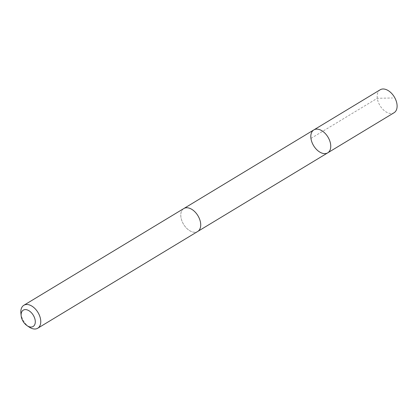 <?xml version="1.0" encoding="UTF-8"?>
<svg xmlns="http://www.w3.org/2000/svg" width="418" height="418" viewBox="0 0 418 418"><rect width="100%" height="100%" fill="white"/><g stroke="black" fill="none" stroke-linecap="round" stroke-linejoin="round"><path stroke-width="0.31" stroke-dasharray="2.09 1.57" d="M380.197 89.771A13.413 8.365 -121.2 0 0 379.654 90.152A13.413 8.365 -121.2 0 0 380.26 106.026A13.413 8.365 -121.2 0 0 394.08 112.724M183.272 208.927A13.402 8.36 -121.2 0 0 183.873 224.795A13.402 8.36 -121.2 0 0 197.683 231.483A13.402 8.36 -121.2 0 0 198.231 231.107A13.402 8.36 -121.2 0 0 197.625 215.239A13.402 8.36 -121.2 0 0 183.815 208.551A13.402 8.36 -121.2 0 0 183.272 208.927M327.722 152.847A13.407 8.365 58.8 0 1 313.908 146.154A13.407 8.365 58.8 0 1 313.301 130.28A13.407 8.365 58.8 0 1 313.845 129.904M183.81 208.54A13.413 8.365 -121.2 0 0 183.591 224.346A13.413 8.365 -121.2 0 0 197.688 231.494L197.939 231.332M20.9 313.296A13.413 8.365 -121.2 0 0 29.26 327.122M310.95 138.405L377.302 98.277L392.528 97.99"/><path stroke-width="0.63" d="M313.301 130.28A13.407 8.365 58.8 0 1 313.845 129.904A13.407 8.365 58.8 0 1 327.942 137.047A13.407 8.365 58.8 0 1 327.722 152.847A13.407 8.365 58.8 0 1 313.908 146.154A13.407 8.365 58.8 0 1 313.301 130.28M394.08 112.724A13.413 8.365 -121.2 0 0 394.623 112.343A13.413 8.365 -121.2 0 0 394.017 96.469A13.413 8.365 -121.2 0 0 380.197 89.771L313.845 129.904A13.407 8.365 58.8 0 1 327.942 137.047A13.407 8.365 58.8 0 1 327.722 152.847L394.08 112.724M27.113 325.69L29.26 327.122A13.413 8.365 -121.2 0 0 37.735 328.229L197.688 231.494A13.413 8.365 -121.2 0 0 198.231 231.112A13.413 8.365 -121.2 0 0 197.63 215.239A13.413 8.365 -121.2 0 0 183.81 208.54L23.857 305.276A13.413 8.365 -121.2 0 0 20.9 313.296L21.166 315.862A9.541 5.951 -121.2 0 0 27.113 325.69A9.541 5.951 -121.2 0 0 33.529 326.212A9.541 5.951 -121.2 0 0 30.295 311.692A9.541 5.951 -121.2 0 0 21.166 315.862M37.735 328.229A13.413 8.365 -121.2 0 0 38.278 327.848A13.413 8.365 -121.2 0 0 37.672 311.974A13.413 8.365 -121.2 0 0 23.857 305.276M197.939 231.332L327.722 152.847M184.066 208.394L313.845 129.904"/></g></svg>
